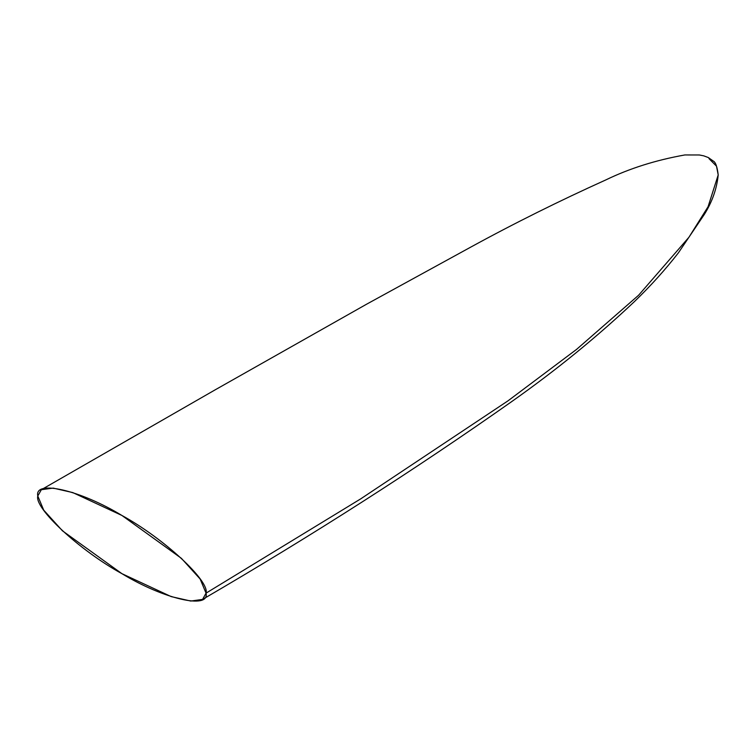 <?xml version="1.0" encoding="UTF-8"?>
<svg xmlns="http://www.w3.org/2000/svg" width="756" height="756" viewBox="0 0 756 756"><rect width="100%" height="100%" fill="white"/><g stroke="black" fill="none" stroke-linecap="round" stroke-linejoin="round"><path stroke-width="1.13" d="M37.8 496.002C34.039 508.23 80.306 550.944 121.924 573.672C163.542 599.007 209.809 609.714 206.048 593.139C209.809 580.92 163.542 538.206 121.924 515.469C80.306 490.143 34.039 479.436 37.8 496.002L41.344 489.699L53.194 488.111L72.784 492.581L121.924 515.469L181.412 558.344L200.142 579.02L206.048 593.139L360.688 498.875L508.032 400.812L576.601 349.366L638.603 295.237L688.943 237.242L708.07 206.738L718.2 174.919L708.07 206.738L688.943 237.242L638.603 295.237L576.601 349.366L508.032 400.812L360.688 498.875L206.048 593.139L202.589 599.404L190.796 601.048L171.196 596.607L121.924 573.672L62.436 530.807L43.706 510.13L37.8 496.002M709.015 158.637L716.499 166.178L718.2 174.919C717.217 166.736 715.563 162.115 713.248 161.047L708.325 157.55L703.77 155.859L699.385 154.98L684.841 154.952C655.783 160.14 629.436 168.465 605.811 179.928C559.185 200.964 514.165 223.36 470.752 247.117L366.547 304.224L215.29 389.765L41.344 489.699M202.589 599.404C312.398 535.361 415.545 469.344 512.048 401.351C556.577 369.873 597.401 336.59 634.511 301.512C650.746 285.825 665.384 269.59 678.415 252.816L704.394 214.326C712.256 201.72 716.858 188.584 718.2 174.919"/></g></svg>
